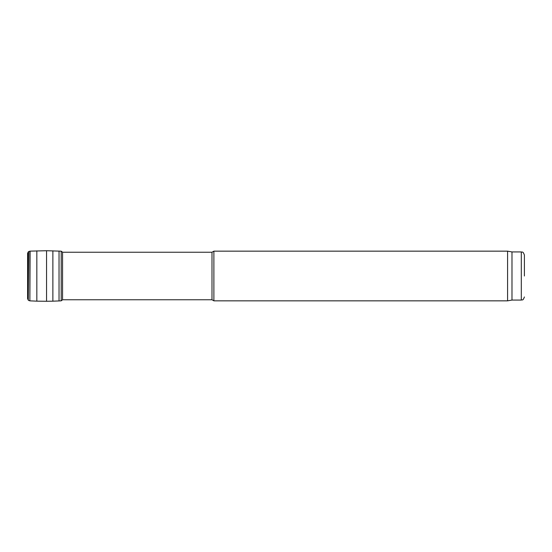 <?xml version="1.0" encoding="UTF-8"?>
<svg xmlns="http://www.w3.org/2000/svg" width="552" height="552" viewBox="0 0 552 552"><rect width="100%" height="100%" fill="white"/><g stroke="black" fill="none" stroke-linecap="round" stroke-linejoin="round"><path stroke-width="0.83" d="M524.4 276L524.4 255.038L524.4 276M524.4 255.038C522.806 250.656 522.24 252.602 521.295 251.933L521.295 300.067L511.98 300.067L511.98 251.933L507.578 251.16L213.879 251.16L213.879 300.84L507.578 300.84L507.578 251.16M213.879 300.84L211.996 299.757L211.996 252.243L213.879 251.16M27.6 253.347L27.6 298.653L28.283 300.157L28.283 251.843L27.6 253.347L27.6 298.653M61.21 251.181L61.21 300.819L62.555 299.826L62.555 252.174L61.21 251.181L46.547 250.725L30.091 251.139L28.614 251.581L28.283 300.157M29.87 251.153L29.87 300.847L28.614 300.419M30.091 251.139L29.87 300.847M36.832 250.843L36.832 301.157L30.091 300.861M46.547 250.725L46.547 301.275L36.832 301.157M52.875 250.829L52.875 301.171L46.547 301.275M59.036 251.063L59.036 300.937L52.875 301.171M521.295 300.067C522.24 299.398 522.806 301.344 524.4 296.962M521.295 251.933L511.98 251.933M511.98 300.067L507.578 300.84M211.996 252.243L62.555 252.243M211.996 299.757L62.555 299.757M61.21 300.819L59.036 300.937"/></g></svg>
